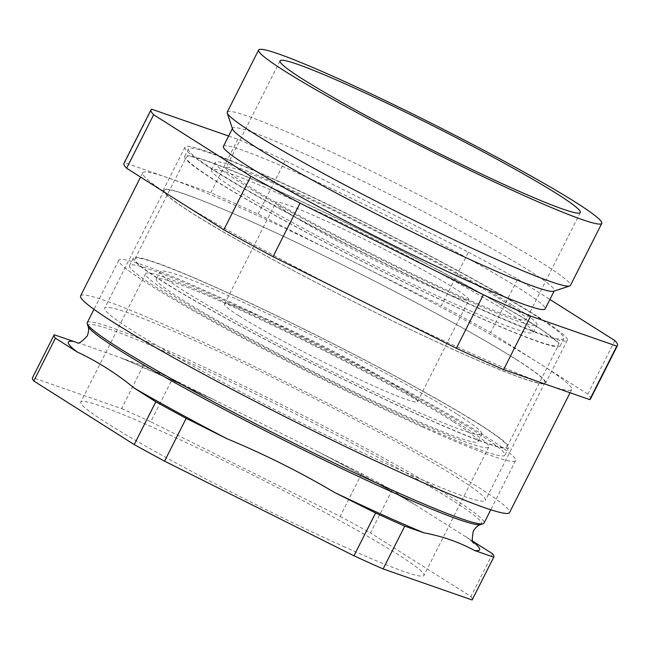 <?xml version="1.0" encoding="UTF-8"?>
<svg xmlns="http://www.w3.org/2000/svg" width="650" height="650" viewBox="0 0 650 650"><rect width="100%" height="100%" fill="white"/><g stroke="black" fill="none" stroke-linecap="round" stroke-linejoin="round"><path stroke-width="0.49" stroke-dasharray="3.25 2.44" d="M456.576 477.149A213.265 13.902 -153.2 0 1 485.412 500.394A213.265 13.902 -153.2 0 1 344.524 444.129A213.265 13.902 -153.2 0 1 133.526 331.329A213.265 13.902 -153.2 0 1 104.699 308.084A213.265 13.902 -153.2 0 1 245.586 364.349A213.265 13.902 -153.2 0 1 456.576 477.149M516.043 359.426A213.265 13.902 -153.2 0 1 544.871 382.679A213.265 13.902 -153.2 0 1 403.983 326.414A213.265 13.902 -153.2 0 1 192.985 213.614A213.265 13.902 -153.2 0 1 164.157 190.369A213.265 13.902 -153.2 0 1 305.045 246.626A213.265 13.902 -153.2 0 1 516.043 359.426M516.726 359.734A214.167 13.967 -153.2 0 1 545.675 383.086A214.167 13.967 -153.2 0 1 404.194 326.576A214.167 13.967 -153.2 0 1 192.303 213.306A214.167 13.967 -153.2 0 1 163.353 189.963A214.167 13.967 -153.2 0 1 304.834 246.464A214.167 13.967 -153.2 0 1 516.726 359.734M538.346 316.932A214.167 13.967 -153.2 0 1 567.296 340.275A214.167 13.967 -153.2 0 1 425.815 283.774A214.167 13.967 -153.2 0 1 213.931 170.495A214.167 13.967 -153.2 0 1 184.982 147.152A214.167 13.967 -153.2 0 1 326.463 203.653A214.167 13.967 -153.2 0 1 538.346 316.932M503.539 301.218A168.212 10.969 -153.2 0 1 526.281 319.556A168.212 10.969 -153.2 0 1 415.155 275.178A168.212 10.969 -153.2 0 1 248.739 186.209A168.212 10.969 -153.2 0 1 225.997 167.871A168.212 10.969 -153.2 0 1 337.123 212.249A168.212 10.969 -153.2 0 1 503.539 301.218M227.256 112.093A192.237 12.537 -153.2 0 1 354.25 162.809A192.237 12.537 -153.2 0 1 544.44 264.493A192.237 12.537 -153.2 0 1 570.432 285.447M232.57 129.074A180.221 11.749 -153.2 0 1 232.57 128.213A180.221 11.749 -153.2 0 1 351.634 175.76A180.221 11.749 -153.2 0 1 529.937 271.082A180.221 11.749 -153.2 0 1 554.304 290.729A180.221 11.749 -153.2 0 1 553.613 291.241M223.381 146.404A180.221 11.749 -153.2 0 1 342.444 193.952A180.221 11.749 -153.2 0 1 520.747 289.274A180.221 11.749 -153.2 0 1 545.114 308.921M228.621 136.029L237.835 139.246A261.324 17.038 -153.2 0 1 285.114 160.582L468.439 252.168L441.407 305.679L349.749 259.886A240.297 15.665 -153.2 0 1 539.224 363.317A240.297 15.665 -153.2 0 1 571.707 389.512A240.297 15.665 -153.2 0 1 546.691 384.605A240.297 15.665 -153.2 0 1 364.691 302.453A240.297 15.665 -153.2 0 1 175.216 199.022A240.297 15.665 -153.2 0 1 142.732 172.827A240.297 15.665 -153.2 0 1 167.741 177.734A240.297 15.665 -153.2 0 1 349.749 259.886L258.082 214.086A261.324 17.038 -153.2 0 0 210.811 192.749L124.678 162.711A261.324 17.038 -153.2 0 0 123.963 163.345M80.567 295.896A240.297 15.665 -153.2 0 1 239.314 359.287A240.297 15.665 -153.2 0 1 477.051 486.387A240.297 15.665 -153.2 0 1 509.535 512.582M614.843 340.592L587.819 394.095A261.324 17.038 -153.2 0 1 590.468 398.994M587.819 394.095L490.62 332.548A261.324 17.038 -153.2 0 0 441.407 305.679M468.439 252.168A261.324 17.038 -153.2 0 1 517.652 279.037L490.62 332.548M285.114 160.582L258.082 214.086M237.835 139.246L210.811 192.749M151.71 109.208L124.678 162.711M517.652 279.037L549.892 299.455M77.163 342.794L79.966 343.289L143.203 365.812A246.301 16.055 -153.2 0 1 172.347 378.966L361.766 473.598A246.301 16.055 -153.2 0 1 392.113 490.165L472.777 541.247M422.394 426.969A222.276 14.495 -153.2 0 1 218.124 324.634A222.276 14.495 -153.2 0 1 118.82 260.146A222.276 14.495 -153.2 0 1 212.038 293.751A222.276 14.495 -153.2 0 1 416.309 396.086A222.276 14.495 -153.2 0 1 515.613 460.582A222.276 14.495 -153.2 0 1 422.394 426.969M87.23 322.676A222.276 14.495 -153.2 0 1 180.448 356.281A222.276 14.495 -153.2 0 1 384.719 458.616A222.276 14.495 -153.2 0 1 484.031 523.112M343.314 546.39A192.237 12.537 26.8 0 0 423.938 575.453A192.237 12.537 26.8 0 0 338.049 519.675A192.237 12.537 26.8 0 0 161.379 431.169A192.237 12.537 26.8 0 0 80.763 402.106A192.237 12.537 26.8 0 0 166.652 457.876A192.237 12.537 26.8 0 0 343.314 546.39M226.249 302.754A192.237 12.537 -153.2 0 1 402.919 391.259A192.237 12.537 -153.2 0 1 488.808 447.038A192.237 12.537 -153.2 0 1 408.184 417.966A192.237 12.537 -153.2 0 1 231.514 329.461A192.237 12.537 -153.2 0 1 145.624 273.683A192.237 12.537 -153.2 0 1 226.249 302.754M32.5 377.723A246.301 16.055 -153.2 0 1 32.589 377.585L54.21 334.774M143.203 365.812L121.582 408.614L32.589 377.585M121.582 408.614A246.301 16.055 -153.2 0 1 150.727 421.769L172.347 378.966M361.766 473.598L340.145 516.401L150.727 421.769M340.145 516.401A246.301 16.055 -153.2 0 1 370.484 532.967L392.113 490.165M492.538 553.759L470.909 596.57L370.484 532.967M470.909 596.57A246.301 16.055 -153.2 0 1 472.192 599.828M512.639 305.329A180.221 11.749 -153.2 0 1 537.006 324.976A180.221 11.749 -153.2 0 1 417.942 277.428A180.221 11.749 -153.2 0 1 239.639 182.106A180.221 11.749 -153.2 0 1 215.272 162.459A180.221 11.749 -153.2 0 1 334.336 210.007A180.221 11.749 -153.2 0 1 512.639 305.329M508.852 312.821A180.221 11.749 -153.2 0 1 533.219 332.467A180.221 11.749 -153.2 0 1 414.164 284.919A180.221 11.749 -153.2 0 1 235.852 189.597A180.221 11.749 -153.2 0 1 211.494 169.951A180.221 11.749 -153.2 0 1 330.549 217.498A180.221 11.749 -153.2 0 1 508.852 312.821M213.102 179.327A210.259 13.707 -153.2 0 1 184.681 156.406A210.259 13.707 -153.2 0 1 323.578 211.876A210.259 13.707 -153.2 0 1 531.602 323.091A210.259 13.707 -153.2 0 1 560.032 346.011A210.259 13.707 -153.2 0 1 421.127 290.534A210.259 13.707 -153.2 0 1 213.102 179.327M216.889 171.836A210.259 13.707 -153.2 0 1 188.459 148.915A210.259 13.707 -153.2 0 1 327.364 204.384A210.259 13.707 -153.2 0 1 535.389 315.599A210.259 13.707 -153.2 0 1 563.81 338.52A210.259 13.707 -153.2 0 1 424.913 283.043A210.259 13.707 -153.2 0 1 216.889 171.836M457.503 414.481A180.221 11.749 -153.2 0 1 481.861 434.127A180.221 11.749 -153.2 0 1 362.806 386.579A180.221 11.749 -153.2 0 1 184.502 291.257A180.221 11.749 -153.2 0 1 160.136 271.611A180.221 11.749 -153.2 0 1 279.191 319.158A180.221 11.749 -153.2 0 1 457.503 414.481M453.716 421.972A180.221 11.749 -153.2 0 1 478.083 441.618A180.221 11.749 -153.2 0 1 359.019 394.071A180.221 11.749 -153.2 0 1 180.716 298.748A180.221 11.749 -153.2 0 1 156.349 279.102A180.221 11.749 -153.2 0 1 275.413 326.649A180.221 11.749 -153.2 0 1 453.716 421.972M157.966 288.478A210.259 13.707 -153.2 0 1 129.545 265.558A210.259 13.707 -153.2 0 1 268.442 321.035A210.259 13.707 -153.2 0 1 476.466 432.242A210.259 13.707 -153.2 0 1 504.887 455.163A210.259 13.707 -153.2 0 1 365.991 399.693A210.259 13.707 -153.2 0 1 157.966 288.478M161.752 280.987A210.259 13.707 -153.2 0 1 133.323 258.066A210.259 13.707 -153.2 0 1 272.228 313.544A210.259 13.707 -153.2 0 1 480.253 424.751A210.259 13.707 -153.2 0 1 508.674 447.671A210.259 13.707 -153.2 0 1 369.777 392.202A210.259 13.707 -153.2 0 1 161.752 280.987M290.452 214.24A108.136 7.053 26.8 0 0 397.434 271.432A108.136 7.053 26.8 0 0 468.869 299.959A108.136 7.053 26.8 0 0 454.253 288.178A108.136 7.053 26.8 0 0 347.271 230.977A108.136 7.053 26.8 0 0 275.836 202.451A108.136 7.053 26.8 0 0 290.452 214.24M239.102 315.9A108.136 7.053 26.8 0 0 346.084 373.1A108.136 7.053 26.8 0 0 417.519 401.627A108.136 7.053 26.8 0 0 402.902 389.838A108.136 7.053 26.8 0 0 295.921 332.646A108.136 7.053 26.8 0 0 224.486 304.119A108.136 7.053 26.8 0 0 239.102 315.9M478.887 424.133A208.455 13.593 26.8 0 0 272.642 313.877A208.455 13.593 26.8 0 0 134.932 258.879A208.455 13.593 26.8 0 0 163.118 281.604A208.455 13.593 26.8 0 0 369.354 391.861A208.455 13.593 26.8 0 0 507.065 446.859A208.455 13.593 26.8 0 0 478.887 424.133M530.238 322.473A208.455 13.593 26.8 0 0 324.001 212.217A208.455 13.593 26.8 0 0 186.29 157.219A208.455 13.593 26.8 0 0 214.467 179.944A208.455 13.593 26.8 0 0 420.712 290.201A208.455 13.593 26.8 0 0 558.423 345.199A208.455 13.593 26.8 0 0 530.238 322.473M124.044 359.133A230.344 15.015 -153.2 0 1 164.97 376.943A230.344 15.015 -153.2 0 1 213.119 399.336M320.994 453.229A230.344 15.015 -153.2 0 1 413.725 503.856M470.917 540.069A230.344 15.015 -153.2 0 1 472.964 541.694M88.059 326.251A220.391 14.365 -153.2 0 1 180.497 358.524A220.391 14.365 -153.2 0 1 388.554 463.036A220.391 14.365 -153.2 0 1 480.659 524.566M544.871 382.679L485.412 500.394M567.296 340.275L545.675 383.086M580.336 212.542L526.281 319.556M142.732 172.827L140.579 177.084M571.707 389.512L570.066 392.754M280.053 60.856L225.997 167.871M184.982 147.152L163.353 189.963M164.157 190.369L104.699 308.084M121.696 358.231L165.514 377.236L216.523 400.993M317.744 451.571C355.444 471.209 388.221 489.109 416.065 505.269M466.107 536.762L473.809 543.148M118.82 260.146L93.966 309.335M488.808 447.038L423.938 575.453M145.624 273.683L80.763 402.106M515.613 460.582L490.766 509.771M533.219 332.467L537.006 324.976M184.681 156.406L188.459 148.915M560.032 346.011L563.81 338.52M211.494 169.951L215.272 162.459M478.083 441.618L481.861 434.127M129.545 265.558L133.323 258.066M504.887 455.163L508.674 447.671M156.349 279.102L160.136 271.611M417.519 401.627L468.869 299.959M134.932 258.879L186.29 157.219M507.065 446.859L558.423 345.199M224.486 304.119L275.836 202.451"/><path stroke-width="0.97" d="M557.594 194.204A168.212 10.969 -153.2 0 1 580.336 212.542A168.212 10.969 -153.2 0 1 469.211 168.163A168.212 10.969 -153.2 0 1 302.794 79.194A168.212 10.969 -153.2 0 1 280.053 60.856A168.212 10.969 -153.2 0 1 391.178 105.235A168.212 10.969 -153.2 0 1 557.594 194.204M284.594 70.98A192.237 12.537 -153.2 0 1 258.611 50.026A192.237 12.537 -153.2 0 1 385.604 100.742A192.237 12.537 -153.2 0 1 575.794 202.418A192.237 12.537 -153.2 0 1 601.786 223.373A192.237 12.537 -153.2 0 1 474.784 172.656A192.237 12.537 -153.2 0 1 284.594 70.98M601.786 223.373L570.432 285.447A192.237 12.537 -153.2 0 1 569.692 285.992A192.237 12.537 -153.2 0 1 437.994 232.107A192.237 12.537 -153.2 0 1 253.24 133.047A192.237 12.537 -153.2 0 1 227.248 113.011A192.237 12.537 -153.2 0 1 227.256 112.093L258.611 50.026M569.692 285.992L553.613 291.241A180.221 11.749 -153.2 0 1 430.137 240.719A180.221 11.749 -153.2 0 1 256.937 147.859A180.221 11.749 -153.2 0 1 232.57 129.074L227.248 113.011M554.125 291.07L545.114 308.921A180.221 11.749 -153.2 0 1 426.051 261.373A180.221 11.749 -153.2 0 1 247.748 166.051A180.221 11.749 -153.2 0 1 223.381 146.404L232.399 128.554M570.066 392.754L509.535 512.582A240.297 15.665 -153.2 0 1 350.797 449.183A240.297 15.665 -153.2 0 1 113.051 322.083A240.297 15.665 -153.2 0 1 80.567 295.896L140.579 177.084M549.892 299.455L614.843 340.592A261.324 17.038 -153.2 0 1 617.5 345.491A261.324 17.038 -153.2 0 1 616.785 346.117L530.66 316.079A261.324 17.038 -153.2 0 1 483.381 294.743L300.056 203.157L273.033 256.661A261.324 17.038 -153.2 0 1 223.811 229.791L126.62 168.244A261.324 17.038 -153.2 0 1 123.963 163.345L150.995 109.842A261.324 17.038 -153.2 0 1 151.71 109.208L228.621 136.029M273.033 256.661L456.349 348.254A261.324 17.038 -153.2 0 0 503.628 369.59L589.761 399.628A261.324 17.038 -153.2 0 0 590.468 398.994L617.5 345.491M300.056 203.157A261.324 17.038 -153.2 0 1 250.843 176.288L223.811 229.791M483.381 294.743L456.349 348.254M530.66 316.079L503.628 369.59M616.785 346.117L589.761 399.628M250.843 176.288L153.652 114.733L126.62 168.244M153.652 114.733A261.324 17.038 -153.2 0 1 150.995 109.842M472.777 541.247L492.538 553.759A246.301 16.055 -153.2 0 1 493.821 557.026A246.301 16.055 -153.2 0 1 493.732 557.172L474.573 550.493C458.973 542.084 442.081 536.193 423.889 532.813L404.739 526.134A246.301 16.055 -153.2 0 1 390.52 519.781A246.301 16.055 -153.2 0 1 375.594 512.98L334.823 492.611C300.129 472.119 264.176 454.155 226.947 438.718L186.176 418.348A246.301 16.055 -153.2 0 1 155.829 401.781L134.217 388.091C116.472 373.531 97.411 361.457 77.025 351.877L55.404 338.187A246.301 16.055 -153.2 0 1 54.121 334.921A246.301 16.055 -153.2 0 1 54.21 334.774L76.944 342.55M490.766 509.771L484.031 523.112A222.276 14.495 -153.2 0 1 483.177 523.738A222.276 14.495 -153.2 0 1 390.812 489.499A222.276 14.495 -153.2 0 1 192.213 390.276A222.276 14.495 -153.2 0 1 87.23 323.733A222.276 14.495 -153.2 0 1 87.23 322.676L93.966 309.335M404.739 526.134L383.118 568.937A246.301 16.055 -153.2 0 1 368.899 562.591A246.301 16.055 -153.2 0 1 353.966 555.783L375.594 512.98M186.176 418.348L164.556 461.151A246.301 16.055 -153.2 0 1 134.209 444.584L155.829 401.781M55.404 338.187L33.784 380.989L134.209 444.584M33.784 380.989A246.301 16.055 -153.2 0 1 32.5 377.723L54.121 334.921M493.821 557.026L472.192 599.828A246.301 16.055 -153.2 0 1 472.111 599.974L493.732 557.172M383.118 568.937L472.111 599.974M164.556 461.151L353.966 555.783M423.889 532.813A230.344 15.015 -153.2 0 1 382.972 515.003A230.344 15.015 -153.2 0 1 334.823 492.611M226.947 438.718A230.344 15.015 -153.2 0 1 134.217 388.091M77.025 351.877A230.344 15.015 -153.2 0 1 73.369 341.453M472.964 541.694A230.344 15.015 -153.2 0 1 474.573 550.493M473.809 543.148C472.014 542.896 471.859 538.826 473.338 530.944C478.018 523.981 481.398 524.639 480.659 524.566A220.391 14.365 -153.2 0 1 389.066 490.612A220.391 14.365 -153.2 0 1 192.156 392.226A220.391 14.365 -153.2 0 1 88.059 326.251L87.23 323.733M77.163 342.794C78.422 344.086 81.794 341.794 87.271 335.928C90.098 328.031 87.555 325.699 88.059 326.251M480.659 524.566L483.177 523.738"/></g></svg>
